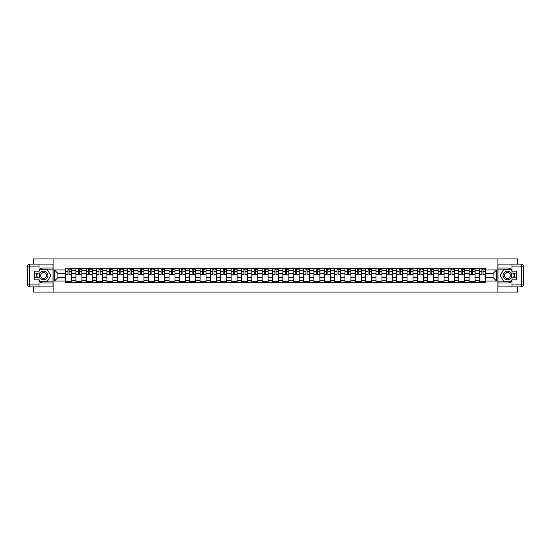 <?xml version="1.0" encoding="UTF-8"?>
<svg xmlns="http://www.w3.org/2000/svg" width="551" height="551" viewBox="0 0 551 551"><rect width="100%" height="100%" fill="white"/><g stroke="black" fill="none" stroke-linecap="round" stroke-linejoin="round"><path stroke-width="0.83" d="M33.322 286.878L33.322 292.085L517.678 292.085L517.678 286.878M517.678 264.122L517.678 258.915L33.322 258.915L33.322 264.122M75.907 282.629L75.907 270.389L71.527 270.389L71.527 282.629M71.527 270.389L71.527 268.371M75.907 270.389L75.907 268.371M81.879 268.371L81.879 282.629M86.252 282.629L86.252 268.371M92.224 268.371L92.224 282.629M96.604 282.629L96.604 268.371M102.569 268.371L102.569 282.629M106.949 282.629L106.949 268.371M112.921 268.371L112.921 282.629M117.294 282.629L117.294 268.371M123.266 268.371L123.266 282.629M127.646 282.629L127.646 268.371M133.618 268.371L133.618 282.629M137.991 282.629L137.991 268.371M143.963 268.371L143.963 282.629M148.343 282.629L148.343 268.371M154.308 268.371L154.308 282.629M158.688 282.629L158.688 268.371M164.659 268.371L164.659 282.629M169.04 282.629L169.04 268.371M175.004 268.371L175.004 282.629M179.385 282.629L179.385 268.371M185.356 268.371L185.356 282.629M189.73 282.629L189.73 268.371M195.701 268.371L195.701 282.629M200.082 282.629L200.082 268.371M206.053 268.371L206.053 282.629M210.427 282.629L210.427 268.371M216.398 268.371L216.398 282.629M220.779 282.629L220.779 268.371M226.743 268.371L226.743 282.629M231.124 282.629L231.124 268.371M237.095 268.371L237.095 282.629M241.469 282.629L241.469 268.371M247.44 268.371L247.44 282.629M251.821 282.629L251.821 268.371M257.792 268.371L257.792 282.629M262.166 282.629L262.166 268.371M268.137 268.371L268.137 282.629M272.518 282.629L272.518 268.371M278.482 268.371L278.482 282.629M282.863 282.629L282.863 268.371M288.834 268.371L288.834 282.629M293.208 282.629L293.208 268.371M299.179 268.371L299.179 282.629M303.56 282.629L303.56 268.371M309.531 268.371L309.531 282.629M313.905 282.629L313.905 268.371M319.876 268.371L319.876 282.629M324.257 282.629L324.257 268.371M330.221 268.371L330.221 282.629M334.602 282.629L334.602 268.371M340.573 268.371L340.573 282.629M344.947 282.629L344.947 268.371M350.918 268.371L350.918 282.629M355.299 282.629L355.299 268.371M361.27 268.371L361.27 282.629M365.644 282.629L365.644 268.371M371.615 268.371L371.615 282.629M375.996 282.629L375.996 268.371M381.96 268.371L381.96 282.629M386.341 282.629L386.341 268.371M392.312 268.371L392.312 282.629M396.692 282.629L396.692 268.371M402.657 268.371L402.657 282.629M407.037 282.629L407.037 268.371M413.009 268.371L413.009 282.629M417.382 282.629L417.382 268.371M423.354 268.371L423.354 282.629M427.734 282.629L427.734 268.371M433.706 268.371L433.706 282.629M438.079 282.629L438.079 268.371M444.051 268.371L444.051 282.629M448.431 282.629L448.431 268.371M454.396 268.371L454.396 282.629M458.776 282.629L458.776 268.371M464.748 268.371L464.748 282.629M469.121 282.629L469.121 268.371M475.093 268.371L475.093 282.629M479.473 282.629L479.473 268.371M479.473 277.559L475.093 277.559M469.121 277.559L464.748 277.559M458.776 277.559L454.396 277.559M448.431 277.559L444.051 277.559M438.079 277.559L433.706 277.559M427.734 277.559L423.354 277.559M417.382 277.559L413.009 277.559M407.037 277.559L402.657 277.559M396.692 277.559L392.312 277.559M386.341 277.559L381.96 277.559M375.996 277.559L371.615 277.559M365.644 277.559L361.27 277.559M355.299 277.559L350.918 277.559M344.947 277.559L340.573 277.559M334.602 277.559L330.221 277.559M324.257 277.559L319.876 277.559M313.905 277.559L309.531 277.559M303.56 277.559L299.179 277.559M293.208 277.559L288.834 277.559M282.863 277.559L278.482 277.559M272.518 277.559L268.137 277.559M262.166 277.559L257.792 277.559M251.821 277.559L247.44 277.559M241.469 277.559L237.095 277.559M231.124 277.559L226.743 277.559M220.779 277.559L216.398 277.559M210.427 277.559L206.053 277.559M200.082 277.559L195.701 277.559M189.73 277.559L185.356 277.559M179.385 277.559L175.004 277.559M169.04 277.559L164.659 277.559M158.688 277.559L154.308 277.559M148.343 277.559L143.963 277.559M137.991 277.559L133.618 277.559M127.646 277.559L123.266 277.559M117.294 277.559L112.921 277.559M106.949 277.559L102.569 277.559M96.604 277.559L92.224 277.559M86.252 277.559L81.879 277.559M75.907 277.559L71.527 277.559M479.473 273.441L475.093 273.441M469.121 273.441L464.748 273.441M458.776 273.441L454.396 273.441M448.431 273.441L444.051 273.441M438.079 273.441L433.706 273.441M427.734 273.441L423.354 273.441M417.382 273.441L413.009 273.441M407.037 273.441L402.657 273.441M396.692 273.441L392.312 273.441M386.341 273.441L381.96 273.441M375.996 273.441L371.615 273.441M365.644 273.441L361.27 273.441M355.299 273.441L350.918 273.441M344.947 273.441L340.573 273.441M334.602 273.441L330.221 273.441M324.257 273.441L319.876 273.441M313.905 273.441L309.531 273.441M303.56 273.441L299.179 273.441M293.208 273.441L288.834 273.441M282.863 273.441L278.482 273.441M272.518 273.441L268.137 273.441M262.166 273.441L257.792 273.441M251.821 273.441L247.44 273.441M241.469 273.441L237.095 273.441M231.124 273.441L226.743 273.441M220.779 273.441L216.398 273.441M210.427 273.441L206.053 273.441M200.082 273.441L195.701 273.441M189.73 273.441L185.356 273.441M179.385 273.441L175.004 273.441M169.04 273.441L164.659 273.441M158.688 273.441L154.308 273.441M148.343 273.441L143.963 273.441M137.991 273.441L133.618 273.441M127.646 273.441L123.266 273.441M117.294 273.441L112.921 273.441M106.949 273.441L102.569 273.441M96.604 273.441L92.224 273.441M86.252 273.441L81.879 273.441M75.907 273.441L71.527 273.441M57.931 277.559L65.555 277.559L65.555 273.441L57.931 273.441L57.931 277.559L54.411 281.072L54.411 269.928L65.555 269.928L65.555 273.441M485.445 273.441L485.445 277.559L493.069 277.559L493.069 273.441L485.445 273.441L485.445 268.371L65.555 268.371L65.555 269.928M485.445 269.928L496.589 269.928L496.589 281.072L485.445 281.072L485.445 277.559M65.555 277.559L65.555 282.629L485.445 282.629L485.445 281.072M65.555 281.072L54.411 281.072M497.911 292.085L497.911 258.915M53.089 292.085L53.089 258.915M71.527 281.637L65.555 281.637M67.98 269.363L69.109 269.363M81.879 281.637L75.907 281.637M78.325 269.363L79.454 269.363M92.224 281.637L86.252 281.637M88.677 269.363L89.806 269.363M102.569 281.637L96.604 281.637M99.022 269.363L100.151 269.363M112.921 281.637L106.949 281.637M109.374 269.363L110.496 269.363M123.266 281.637L117.294 281.637M119.719 269.363L120.848 269.363M133.618 281.637L127.646 281.637M130.064 269.363L131.193 269.363M143.963 281.637L137.991 281.637M140.415 269.363L141.545 269.363M154.308 281.637L148.343 281.637M150.76 269.363L151.89 269.363M164.659 281.637L158.688 281.637M161.112 269.363L162.235 269.363M175.004 281.637L169.04 281.637M171.457 269.363L172.587 269.363M185.356 281.637L179.385 281.637M181.802 269.363L182.932 269.363M195.701 281.637L189.73 281.637M192.154 269.363L193.284 269.363M206.053 281.637L200.082 281.637M202.499 269.363L203.629 269.363M216.398 281.637L210.427 281.637M212.851 269.363L213.974 269.363M226.743 281.637L220.779 281.637M223.196 269.363L224.326 269.363M237.095 281.637L231.124 281.637M233.548 269.363L234.671 269.363M247.44 281.637L241.469 281.637M243.893 269.363L245.023 269.363M257.792 281.637L251.821 281.637M254.238 269.363L255.368 269.363M268.137 281.637L262.166 281.637M264.59 269.363L265.713 269.363M278.482 281.637L272.518 281.637M274.935 269.363L276.065 269.363M288.834 281.637L282.863 281.637M285.287 269.363L286.41 269.363M299.179 281.637L293.208 281.637M295.632 269.363L296.762 269.363M309.531 281.637L303.56 281.637M305.977 269.363L307.107 269.363M319.876 281.637L313.905 281.637M316.329 269.363L317.452 269.363M330.221 281.637L324.257 281.637M326.674 269.363L327.804 269.363M340.573 281.637L334.602 281.637M337.026 269.363L338.149 269.363M350.918 281.637L344.947 281.637M347.371 269.363L348.501 269.363M361.27 281.637L355.299 281.637M357.716 269.363L358.846 269.363M371.615 281.637L365.644 281.637M368.068 269.363L369.198 269.363M381.96 281.637L375.996 281.637M378.413 269.363L379.543 269.363M392.312 281.637L386.341 281.637M388.765 269.363L389.888 269.363M402.657 281.637L396.692 281.637M399.11 269.363L400.24 269.363M413.009 281.637L407.037 281.637M409.455 269.363L410.585 269.363M423.354 281.637L417.382 281.637M419.807 269.363L420.936 269.363M433.706 281.637L427.734 281.637M430.152 269.363L431.281 269.363M444.051 281.637L438.079 281.637M440.504 269.363L441.627 269.363M454.396 281.637L448.431 281.637M450.849 269.363L451.978 269.363M464.748 281.637L458.776 281.637M461.194 269.363L462.323 269.363M475.093 281.637L469.121 281.637M471.546 269.363L472.675 269.363M485.445 281.637L479.473 281.637M481.891 269.363L483.02 269.363M54.411 269.928L57.931 273.441M493.069 277.559L496.589 281.072M493.069 273.441L496.589 269.928M69.109 274.735L69.109 268.433L71.492 268.433L71.492 274.735L69.109 274.735M67.98 269.301L69.109 269.301M70.101 269.301L70.631 269.301M66.988 268.433L65.59 268.433L65.59 274.735L67.98 274.735L67.98 268.433L70.101 268.433M79.454 274.735L79.454 268.433L81.844 268.433L81.844 274.735L79.454 274.735M78.325 269.301L79.454 269.301M80.453 269.301L80.983 269.301M77.333 268.433L75.942 268.433L75.942 274.735L78.325 274.735L78.325 268.433L80.453 268.433M89.806 274.735L89.806 268.433L92.189 268.433L92.189 274.735L89.806 274.735M88.677 269.301L89.806 269.301M90.798 269.301L91.328 269.301M87.678 268.433L86.287 268.433L86.287 274.735L88.677 274.735L88.677 268.433L90.798 268.433M39.025 281.396A7.459 7.459 0 0 0 43.605 282.959L53.02 282.959L53.02 286.878L29.54 286.878A1.99 1.99 0 0 1 27.55 284.888L27.55 266.112A1.99 1.99 0 0 1 29.54 264.122L39.025 264.122L39.025 273.144L34.782 273.144M39.025 264.122L53.02 264.122L53.02 268.041L43.605 268.041A7.459 7.459 0 0 0 39.025 269.604M36.524 273.144A7.459 7.459 0 0 0 36.524 277.856M53.02 282.959L53.02 268.041M34.782 277.856L39.025 277.856L39.025 286.878M39.025 271.154L34.782 271.154L34.782 279.846L39.025 279.846M53.02 269.102L39.906 269.102L39.025 270.624M39.025 280.376L39.906 281.898L53.02 281.898M37.571 273.144L36.214 275.5L37.571 277.856M511.975 269.604A7.459 7.459 0 0 0 507.395 268.041L497.98 268.041L497.98 264.122L521.46 264.122A1.99 1.99 0 0 1 523.45 266.112L523.45 284.888A1.99 1.99 0 0 1 521.46 286.878L511.975 286.878L511.975 277.856L516.218 277.856M511.975 286.878L497.98 286.878L497.98 282.959L507.395 282.959A7.459 7.459 0 0 0 511.975 281.396M514.476 277.856A7.459 7.459 0 0 0 514.476 273.144M497.98 268.041L497.98 282.959M516.218 273.144L511.975 273.144L511.975 264.122M511.975 279.846L516.218 279.846L516.218 271.154L511.975 271.154M497.98 281.898L511.094 281.898L511.975 280.376M511.975 270.624L511.094 269.102L497.98 269.102M513.429 277.856L514.786 275.5L513.429 273.144M511.975 284.888L523.45 284.888A1.99 1.99 0 0 1 521.46 286.878L521.46 266.112L511.975 266.112M39.293 275.5A4.312 4.312 0 0 0 43.605 279.812A4.312 4.312 0 0 0 47.916 275.5A4.312 4.312 0 0 0 43.605 271.188A4.312 4.312 0 0 0 39.293 275.5M40.65 275.5A2.955 2.955 0 0 0 43.605 278.455A2.955 2.955 0 0 0 46.553 275.5A2.955 2.955 0 0 0 43.605 272.545A2.955 2.955 0 0 0 40.65 275.5M39.025 271.023L40.023 269.301L47.186 269.301L50.761 275.5L47.186 281.699L40.023 281.699L39.025 279.977M37.799 277.856L36.442 275.5L37.799 273.144M503.084 275.5A4.312 4.312 0 0 0 507.395 279.812A4.312 4.312 0 0 0 511.707 275.5A4.312 4.312 0 0 0 507.395 271.188A4.312 4.312 0 0 0 503.084 275.5M504.447 275.5A2.955 2.955 0 0 0 507.395 278.455A2.955 2.955 0 0 0 510.35 275.5A2.955 2.955 0 0 0 507.395 272.545A2.955 2.955 0 0 0 504.447 275.5M511.975 279.977L510.977 281.699L503.814 281.699L500.239 275.5L503.814 269.301L510.977 269.301L511.975 271.023M513.201 273.144L514.558 275.5L513.201 277.856M100.151 274.735L100.151 268.433L102.541 268.433L102.541 274.735L100.151 274.735M99.022 269.301L100.151 269.301M101.143 269.301L101.673 269.301M98.03 268.433L96.632 268.433L96.632 274.735L99.022 274.735L99.022 268.433L101.143 268.433M110.496 274.735L110.496 268.433L112.886 268.433L112.886 274.735L110.496 274.735M109.374 269.301L110.496 269.301M111.495 269.301L112.025 269.301M108.375 268.433L106.984 268.433L106.984 274.735L109.374 274.735L109.374 268.433L111.495 268.433M120.848 274.735L120.848 268.433L123.231 268.433L123.231 274.735L120.848 274.735M119.719 269.301L120.848 269.301M121.84 269.301L122.37 269.301M118.727 268.433L117.329 268.433L117.329 274.735L119.719 274.735L119.719 268.433L121.84 268.433M131.193 274.735L131.193 268.433L133.583 268.433L133.583 274.735L131.193 274.735M130.064 269.301L131.193 269.301M132.192 269.301L132.722 269.301M129.072 268.433L127.68 268.433L127.68 274.735L130.064 274.735L130.064 268.433L132.192 268.433M141.545 274.735L141.545 268.433L143.928 268.433L143.928 274.735L141.545 274.735M140.415 269.301L141.545 269.301M142.537 269.301L143.067 269.301M139.417 268.433L138.025 268.433L138.025 274.735L140.415 274.735L140.415 268.433L142.537 268.433M151.89 274.735L151.89 268.433L154.28 268.433L154.28 274.735L151.89 274.735M150.76 269.301L151.89 269.301M152.882 269.301L153.412 269.301M149.769 268.433L148.377 268.433L148.377 274.735L150.76 274.735L150.76 268.433L152.882 268.433M162.235 274.735L162.235 268.433L164.625 268.433L164.625 274.735L162.235 274.735M161.112 269.301L162.235 269.301M163.234 269.301L163.764 269.301M160.114 268.433L158.722 268.433L158.722 274.735L161.112 274.735L161.112 268.433L163.234 268.433M172.587 274.735L172.587 268.433L174.97 268.433L174.97 274.735L172.587 274.735M171.457 269.301L172.587 269.301M173.579 269.301L174.109 269.301M170.466 268.433L169.067 268.433L169.067 274.735L171.457 274.735L171.457 268.433L173.579 268.433M182.932 274.735L182.932 268.433L185.322 268.433L185.322 274.735L182.932 274.735M181.802 269.301L182.932 269.301M183.931 269.301L184.461 269.301M180.811 268.433L179.419 268.433L179.419 274.735L181.802 274.735L181.802 268.433L183.931 268.433M193.284 274.735L193.284 268.433L195.667 268.433L195.667 274.735L193.284 274.735M192.154 269.301L193.284 269.301M194.276 269.301L194.806 269.301M191.156 268.433L189.764 268.433L189.764 274.735L192.154 274.735L192.154 268.433L194.276 268.433M203.629 274.735L203.629 268.433L206.019 268.433L206.019 274.735L203.629 274.735M202.499 269.301L203.629 269.301M204.621 269.301L205.158 269.301M201.508 268.433L200.116 268.433L200.116 274.735L202.499 274.735L202.499 268.433L204.621 268.433M213.974 274.735L213.974 268.433L216.364 268.433L216.364 274.735L213.974 274.735M212.851 269.301L213.974 269.301M214.973 269.301L215.503 269.301M211.853 268.433L210.461 268.433L210.461 274.735L212.851 274.735L212.851 268.433L214.973 268.433M224.326 274.735L224.326 268.433L226.716 268.433L226.716 274.735L224.326 274.735M223.196 269.301L224.326 269.301M225.318 269.301L225.848 269.301M222.205 268.433L220.806 268.433L220.806 274.735L223.196 274.735L223.196 268.433L225.318 268.433M234.671 274.735L234.671 268.433L237.061 268.433L237.061 274.735L234.671 274.735M233.548 269.301L234.671 269.301M235.67 269.301L236.2 269.301M232.55 268.433L231.158 268.433L231.158 274.735L233.548 274.735L233.548 268.433L235.67 268.433M245.023 274.735L245.023 268.433L247.406 268.433L247.406 274.735L245.023 274.735M243.893 269.301L245.023 269.301M246.015 269.301L246.545 269.301M242.895 268.433L241.503 268.433L241.503 274.735L243.893 274.735L243.893 268.433L246.015 268.433M255.368 274.735L255.368 268.433L257.758 268.433L257.758 274.735L255.368 274.735M254.238 269.301L255.368 269.301M256.367 269.301L256.897 269.301M253.246 268.433L251.855 268.433L251.855 274.735L254.238 274.735L254.238 268.433L256.367 268.433M265.713 274.735L265.713 268.433L268.103 268.433L268.103 274.735L265.713 274.735M264.59 269.301L265.713 269.301M266.712 269.301L267.242 269.301M263.592 268.433L262.2 268.433L262.2 274.735L264.59 274.735L264.59 268.433L266.712 268.433M276.065 274.735L276.065 268.433L278.455 268.433L278.455 274.735L276.065 274.735M274.935 269.301L276.065 269.301M277.057 269.301L277.587 269.301M273.943 268.433L272.545 268.433L272.545 274.735L274.935 274.735L274.935 268.433L277.057 268.433M286.41 274.735L286.41 268.433L288.8 268.433L288.8 274.735L286.41 274.735M285.287 269.301L286.41 269.301M287.408 269.301L287.939 269.301M284.288 268.433L282.897 268.433L282.897 274.735L285.287 274.735L285.287 268.433L287.408 268.433M296.762 274.735L296.762 268.433L299.145 268.433L299.145 274.735L296.762 274.735M295.632 269.301L296.762 269.301M297.754 269.301L298.284 269.301M294.633 268.433L293.242 268.433L293.242 274.735L295.632 274.735L295.632 268.433L297.754 268.433M307.107 274.735L307.107 268.433L309.497 268.433L309.497 274.735L307.107 274.735M305.977 269.301L307.107 269.301M308.105 269.301L308.636 269.301M304.985 268.433L303.594 268.433L303.594 274.735L305.977 274.735L305.977 268.433L308.105 268.433M317.452 274.735L317.452 268.433L319.842 268.433L319.842 274.735L317.452 274.735M316.329 269.301L317.452 269.301M318.45 269.301L318.981 269.301M315.33 268.433L313.939 268.433L313.939 274.735L316.329 274.735L316.329 268.433L318.45 268.433M327.804 274.735L327.804 268.433L330.194 268.433L330.194 274.735L327.804 274.735M326.674 269.301L327.804 269.301M328.795 269.301L329.326 269.301M325.682 268.433L324.284 268.433L324.284 274.735L326.674 274.735L326.674 268.433L328.795 268.433M338.149 274.735L338.149 268.433L340.539 268.433L340.539 274.735L338.149 274.735M337.026 269.301L338.149 269.301M339.147 269.301L339.678 269.301M336.027 268.433L334.636 268.433L334.636 274.735L337.026 274.735L337.026 268.433L339.147 268.433M348.501 274.735L348.501 268.433L350.884 268.433L350.884 274.735L348.501 274.735M347.371 269.301L348.501 269.301M349.492 269.301L350.023 269.301M346.379 268.433L344.981 268.433L344.981 274.735L347.371 274.735L347.371 268.433L349.492 268.433M358.846 274.735L358.846 268.433L361.236 268.433L361.236 274.735L358.846 274.735M357.716 269.301L358.846 269.301M359.844 269.301L360.375 269.301M356.724 268.433L355.333 268.433L355.333 274.735L357.716 274.735L357.716 268.433L359.844 268.433M369.198 274.735L369.198 268.433L371.581 268.433L371.581 274.735L369.198 274.735M368.068 269.301L369.198 269.301M370.189 269.301L370.72 269.301M367.069 268.433L365.678 268.433L365.678 274.735L368.068 274.735L368.068 268.433L370.189 268.433M379.543 274.735L379.543 268.433L381.933 268.433L381.933 274.735L379.543 274.735M378.413 269.301L379.543 269.301M380.534 269.301L381.065 269.301M377.421 268.433L376.03 268.433L376.03 274.735L378.413 274.735L378.413 268.433L380.534 268.433M389.888 274.735L389.888 268.433L392.278 268.433L392.278 274.735L389.888 274.735M388.765 269.301L389.888 269.301M390.886 269.301L391.417 269.301M387.766 268.433L386.375 268.433L386.375 274.735L388.765 274.735L388.765 268.433L390.886 268.433M400.24 274.735L400.24 268.433L402.623 268.433L402.623 274.735L400.24 274.735M399.11 269.301L400.24 269.301M401.231 269.301L401.762 269.301M398.118 268.433L396.72 268.433L396.72 274.735L399.11 274.735L399.11 268.433L401.231 268.433M410.585 274.735L410.585 268.433L412.974 268.433L412.974 274.735L410.585 274.735M409.455 269.301L410.585 269.301M411.583 269.301L412.114 269.301M408.463 268.433L407.072 268.433L407.072 274.735L409.455 274.735L409.455 268.433L411.583 268.433M420.936 274.735L420.936 268.433L423.32 268.433L423.32 274.735L420.936 274.735M419.807 269.301L420.936 269.301M421.928 269.301L422.459 269.301M418.808 268.433L417.417 268.433L417.417 274.735L419.807 274.735L419.807 268.433L421.928 268.433M431.281 274.735L431.281 268.433L433.671 268.433L433.671 274.735L431.281 274.735M430.152 269.301L431.281 269.301M432.273 269.301L432.804 269.301M429.16 268.433L427.769 268.433L427.769 274.735L430.152 274.735L430.152 268.433L432.273 268.433M441.627 274.735L441.627 268.433L444.016 268.433L444.016 274.735L441.627 274.735M440.504 269.301L441.627 269.301M442.625 269.301L443.156 269.301M439.505 268.433L438.114 268.433L438.114 274.735L440.504 274.735L440.504 268.433L442.625 268.433M451.978 274.735L451.978 268.433L454.368 268.433L454.368 274.735L451.978 274.735M450.849 269.301L451.978 269.301M452.97 269.301L453.501 269.301M449.857 268.433L448.459 268.433L448.459 274.735L450.849 274.735L450.849 268.433L452.97 268.433M462.323 274.735L462.323 268.433L464.713 268.433L464.713 274.735L462.323 274.735M461.194 269.301L462.323 269.301M463.322 269.301L463.852 269.301M460.202 268.433L458.811 268.433L458.811 274.735L461.194 274.735L461.194 268.433L463.322 268.433M472.675 274.735L472.675 268.433L475.058 268.433L475.058 274.735L472.675 274.735M471.546 269.301L472.675 269.301M473.667 269.301L474.197 269.301M470.547 268.433L469.156 268.433L469.156 274.735L471.546 274.735L471.546 268.433L473.667 268.433M483.02 274.735L483.02 268.433L485.41 268.433L485.41 274.735L483.02 274.735M481.891 269.301L483.02 269.301M484.012 269.301L484.549 269.301M480.899 268.433L479.508 268.433L479.508 274.735L481.891 274.735L481.891 268.433L484.012 268.433M469.121 270.389L464.748 270.389M458.776 270.389L454.396 270.389M448.431 270.389L444.051 270.389M438.079 270.389L433.706 270.389M427.734 270.389L423.354 270.389M417.382 270.389L413.009 270.389M407.037 270.389L402.657 270.389M396.692 270.389L392.312 270.389M386.341 270.389L381.96 270.389M375.996 270.389L371.615 270.389M365.644 270.389L361.27 270.389M355.299 270.389L350.918 270.389M344.947 270.389L340.573 270.389M334.602 270.389L330.221 270.389M324.257 270.389L319.876 270.389M313.905 270.389L309.531 270.389M303.56 270.389L299.179 270.389M293.208 270.389L288.834 270.389M282.863 270.389L278.482 270.389M272.518 270.389L268.137 270.389M262.166 270.389L257.792 270.389M251.821 270.389L247.44 270.389M241.469 270.389L237.095 270.389M231.124 270.389L226.743 270.389M220.779 270.389L216.398 270.389M210.427 270.389L206.053 270.389M200.082 270.389L195.701 270.389M189.73 270.389L185.356 270.389M179.385 270.389L175.004 270.389M169.04 270.389L164.659 270.389M158.688 270.389L154.308 270.389M148.343 270.389L143.963 270.389M137.991 270.389L133.618 270.389M127.646 270.389L123.266 270.389M117.294 270.389L112.921 270.389M106.949 270.389L102.569 270.389M96.604 270.389L92.224 270.389M86.252 270.389L81.879 270.389M479.473 270.389L475.093 270.389M469.121 280.611L464.748 280.611M458.776 280.611L454.396 280.611M448.431 280.611L444.051 280.611M438.079 280.611L433.706 280.611M427.734 280.611L423.354 280.611M417.382 280.611L413.009 280.611M407.037 280.611L402.657 280.611M396.692 280.611L392.312 280.611M386.341 280.611L381.96 280.611M375.996 280.611L371.615 280.611M365.644 280.611L361.27 280.611M355.299 280.611L350.918 280.611M344.947 280.611L340.573 280.611M334.602 280.611L330.221 280.611M324.257 280.611L319.876 280.611M313.905 280.611L309.531 280.611M303.56 280.611L299.179 280.611M293.208 280.611L288.834 280.611M282.863 280.611L278.482 280.611M272.518 280.611L268.137 280.611M262.166 280.611L257.792 280.611M251.821 280.611L247.44 280.611M241.469 280.611L237.095 280.611M231.124 280.611L226.743 280.611M220.779 280.611L216.398 280.611M210.427 280.611L206.053 280.611M200.082 280.611L195.701 280.611M189.73 280.611L185.356 280.611M179.385 280.611L175.004 280.611M169.04 280.611L164.659 280.611M158.688 280.611L154.308 280.611M148.343 280.611L143.963 280.611M137.991 280.611L133.618 280.611M127.646 280.611L123.266 280.611M117.294 280.611L112.921 280.611M106.949 280.611L102.569 280.611M96.604 280.611L92.224 280.611M86.252 280.611L81.879 280.611M75.907 280.611L71.527 280.611M479.473 280.611L475.093 280.611M69.109 274.508L71.492 274.508M69.109 271.657L71.492 271.657M65.59 274.508L67.98 274.508M65.59 271.657L67.98 271.657M79.454 274.508L81.844 274.508M79.454 271.657L81.844 271.657M75.942 274.508L78.325 274.508M75.942 271.657L78.325 271.657M89.806 274.508L92.189 274.508M89.806 271.657L92.189 271.657M86.287 274.508L88.677 274.508M86.287 271.657L88.677 271.657M39.025 266.112L29.54 266.112L29.54 284.888L39.025 284.888M27.55 266.112L29.54 266.112L29.54 264.122M29.54 286.878L29.54 284.888L27.55 284.888M521.46 264.122L521.46 266.112L523.45 266.112M523.45 284.888A1.99 1.99 0 0 1 521.46 286.878M100.151 274.508L102.541 274.508M100.151 271.657L102.541 271.657M96.632 274.508L99.022 274.508M96.632 271.657L99.022 271.657M110.496 274.508L112.886 274.508M110.496 271.657L112.886 271.657M106.984 274.508L109.374 274.508M106.984 271.657L109.374 271.657M120.848 274.508L123.231 274.508M120.848 271.657L123.231 271.657M117.329 274.508L119.719 274.508M117.329 271.657L119.719 271.657M131.193 274.508L133.583 274.508M131.193 271.657L133.583 271.657M127.68 274.508L130.064 274.508M127.68 271.657L130.064 271.657M141.545 274.508L143.928 274.508M141.545 271.657L143.928 271.657M138.025 274.508L140.415 274.508M138.025 271.657L140.415 271.657M151.89 274.508L154.28 274.508M151.89 271.657L154.28 271.657M148.377 274.508L150.76 274.508M148.377 271.657L150.76 271.657M162.235 274.508L164.625 274.508M162.235 271.657L164.625 271.657M158.722 274.508L161.112 274.508M158.722 271.657L161.112 271.657M172.587 274.508L174.97 274.508M172.587 271.657L174.97 271.657M169.067 274.508L171.457 274.508M169.067 271.657L171.457 271.657M182.932 274.508L185.322 274.508M182.932 271.657L185.322 271.657M179.419 274.508L181.802 274.508M179.419 271.657L181.802 271.657M193.284 274.508L195.667 274.508M193.284 271.657L195.667 271.657M189.764 274.508L192.154 274.508M189.764 271.657L192.154 271.657M203.629 274.508L206.019 274.508M203.629 271.657L206.019 271.657M200.116 274.508L202.499 274.508M200.116 271.657L202.499 271.657M213.974 274.508L216.364 274.508M213.974 271.657L216.364 271.657M210.461 274.508L212.851 274.508M210.461 271.657L212.851 271.657M224.326 274.508L226.716 274.508M224.326 271.657L226.716 271.657M220.806 274.508L223.196 274.508M220.806 271.657L223.196 271.657M234.671 274.508L237.061 274.508M234.671 271.657L237.061 271.657M231.158 274.508L233.548 274.508M231.158 271.657L233.548 271.657M245.023 274.508L247.406 274.508M245.023 271.657L247.406 271.657M241.503 274.508L243.893 274.508M241.503 271.657L243.893 271.657M255.368 274.508L257.758 274.508M255.368 271.657L257.758 271.657M251.855 274.508L254.238 274.508M251.855 271.657L254.238 271.657M265.713 274.508L268.103 274.508M265.713 271.657L268.103 271.657M262.2 274.508L264.59 274.508M262.2 271.657L264.59 271.657M276.065 274.508L278.455 274.508M276.065 271.657L278.455 271.657M272.545 274.508L274.935 274.508M272.545 271.657L274.935 271.657M286.41 274.508L288.8 274.508M286.41 271.657L288.8 271.657M282.897 274.508L285.287 274.508M282.897 271.657L285.287 271.657M296.762 274.508L299.145 274.508M296.762 271.657L299.145 271.657M293.242 274.508L295.632 274.508M293.242 271.657L295.632 271.657M307.107 274.508L309.497 274.508M307.107 271.657L309.497 271.657M303.594 274.508L305.977 274.508M303.594 271.657L305.977 271.657M317.452 274.508L319.842 274.508M317.452 271.657L319.842 271.657M313.939 274.508L316.329 274.508M313.939 271.657L316.329 271.657M327.804 274.508L330.194 274.508M327.804 271.657L330.194 271.657M324.284 274.508L326.674 274.508M324.284 271.657L326.674 271.657M338.149 274.508L340.539 274.508M338.149 271.657L340.539 271.657M334.636 274.508L337.026 274.508M334.636 271.657L337.026 271.657M348.501 274.508L350.884 274.508M348.501 271.657L350.884 271.657M344.981 274.508L347.371 274.508M344.981 271.657L347.371 271.657M358.846 274.508L361.236 274.508M358.846 271.657L361.236 271.657M355.333 274.508L357.716 274.508M355.333 271.657L357.716 271.657M369.198 274.508L371.581 274.508M369.198 271.657L371.581 271.657M365.678 274.508L368.068 274.508M365.678 271.657L368.068 271.657M379.543 274.508L381.933 274.508M379.543 271.657L381.933 271.657M376.03 274.508L378.413 274.508M376.03 271.657L378.413 271.657M389.888 274.508L392.278 274.508M389.888 271.657L392.278 271.657M386.375 274.508L388.765 274.508M386.375 271.657L388.765 271.657M400.24 274.508L402.623 274.508M400.24 271.657L402.623 271.657M396.72 274.508L399.11 274.508M396.72 271.657L399.11 271.657M410.585 274.508L412.974 274.508M410.585 271.657L412.974 271.657M407.072 274.508L409.455 274.508M407.072 271.657L409.455 271.657M420.936 274.508L423.32 274.508M420.936 271.657L423.32 271.657M417.417 274.508L419.807 274.508M417.417 271.657L419.807 271.657M431.281 274.508L433.671 274.508M431.281 271.657L433.671 271.657M427.769 274.508L430.152 274.508M427.769 271.657L430.152 271.657M441.627 274.508L444.016 274.508M441.627 271.657L444.016 271.657M438.114 274.508L440.504 274.508M438.114 271.657L440.504 271.657M451.978 274.508L454.368 274.508M451.978 271.657L454.368 271.657M448.459 274.508L450.849 274.508M448.459 271.657L450.849 271.657M462.323 274.508L464.713 274.508M462.323 271.657L464.713 271.657M458.811 274.508L461.194 274.508M458.811 271.657L461.194 271.657M472.675 274.508L475.058 274.508M472.675 271.657L475.058 271.657M469.156 274.508L471.546 274.508M469.156 271.657L471.546 271.657M483.02 274.508L485.41 274.508M483.02 271.657L485.41 271.657M479.508 274.508L481.891 274.508M479.508 271.657L481.891 271.657"/></g></svg>
